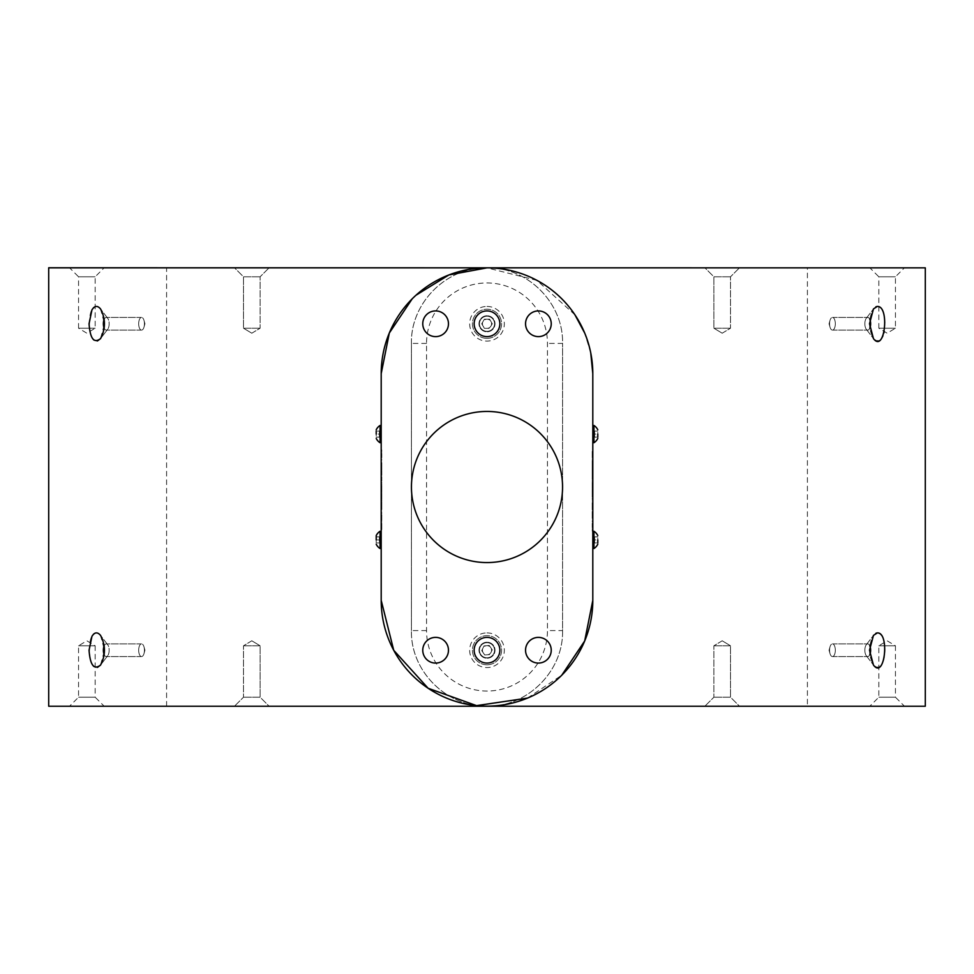 <?xml version="1.0" encoding="UTF-8"?>
<svg xmlns="http://www.w3.org/2000/svg" width="974" height="974" viewBox="0 0 974 974"><rect width="100%" height="100%" fill="white"/><g stroke="black" fill="none" stroke-linecap="round" stroke-linejoin="round"><path stroke-width="0.73" stroke-dasharray="4.87 3.65" d="M704.859 267.765L739.534 267.765L704.859 267.765L739.534 267.765L704.859 267.765L713.881 276.786L730.512 276.786L713.881 276.786L730.512 276.786L713.881 276.786L704.859 267.765M869.806 267.765L904.469 267.765L869.806 267.765L878.828 276.786L895.447 276.786L878.828 276.786L878.828 328.214L895.447 328.214L878.828 328.214L887.144 333.205L895.447 328.214L895.447 276.786L904.469 267.765M234.466 267.765L269.141 267.765L234.466 267.765L269.141 267.765L234.466 267.765L243.488 276.786L260.119 276.786L243.488 276.786L260.119 276.786L243.488 276.786L234.466 267.765M48.7 267.765L925.3 267.765M69.531 267.765L104.194 267.765L69.531 267.765L78.553 276.786L95.172 276.786L78.553 276.786L78.553 328.214L95.172 328.214L78.553 328.214L86.856 333.205L95.172 328.214L95.172 276.786L104.194 267.765M807.409 267.765L166.591 267.765L807.409 267.765L807.409 706.235L166.591 706.235L807.409 706.235M381.199 511.727L381.199 521.942L381.199 511.727M381.808 471.185L381.199 465.84L381.199 471.185M381.199 482.568L381.199 492.783L381.199 482.568M381.808 502.012L381.808 510.011L381.808 500.161L381.199 502.012M381.199 487.645L381.199 485.746M381.199 463.003L381.199 469.407L381.199 463.003M381.199 461.408L381.808 459.558L381.199 461.408M381.199 425.492L381.199 442.72L381.199 425.492M381.199 531.28L381.199 548.508L381.199 531.28M381.199 600.349L381.199 373.651M381.808 475.263L381.808 471.379L381.199 475.263M381.808 491.553L381.199 498.688L381.199 491.553M381.199 510.011L381.199 503.862L381.199 510.011M381.199 494.634L381.199 501.269L381.199 494.634M381.808 476.858L381.808 480.852L381.199 476.858M381.808 527.725L381.808 529.576L381.199 526.544L381.199 529.576L381.199 523.172L381.199 527.725M381.199 451.814L381.199 457.597L381.808 449.964L381.808 457.597L381.199 451.814M592.801 519.605L592.192 521.455L592.801 519.605M592.192 471.988L592.801 465.462L592.801 471.988M592.801 491.432L592.801 481.217L592.801 491.432M592.192 502.815L592.801 508.16L592.801 502.815M592.801 518.01L592.801 511.606L592.801 518.01M592.801 493.368L592.801 495.267M592.801 479.001L592.192 480.852L592.801 479.001M592.801 469.285L592.801 459.071L592.801 469.285M592.801 548.508L592.801 531.28L592.801 548.508M592.801 442.72L592.801 425.492L592.801 442.72M592.801 600.349L592.801 373.651M592.192 474.995L592.192 471.002L592.801 474.995M592.192 489.459L592.801 482.325L592.801 489.459M592.192 505.749L592.192 509.646L592.801 505.749M592.192 497.142L592.192 493.148L592.801 497.142M592.801 479.366L592.801 472.731L592.801 479.366M592.801 529.199L592.801 523.415L592.192 531.049L592.192 523.415L592.801 529.199M592.192 453.287L592.192 451.437L592.801 454.468L592.801 451.437L592.801 457.841L592.801 453.287M487 306.433A17.337 17.337 0 0 1 502.012 332.438A17.337 17.337 0 0 1 471.988 332.438A17.337 17.337 0 0 1 487 306.433M487 632.893A17.337 17.337 0 0 1 502.012 658.899A17.337 17.337 0 0 1 471.988 658.899A17.337 17.337 0 0 1 487 632.893M562.57 630.58C563.605 670.964 527.384 707.185 487 706.15C446.616 707.185 410.395 670.964 411.43 630.58C410.504 671.037 446.421 707.112 487.049 706.15C527.518 707.112 563.544 670.989 562.57 630.58L562.57 343.42L562.57 630.58L547.461 630.58A60.461 60.461 0 0 1 487 691.041A60.461 60.461 0 0 1 426.539 630.58L426.539 343.42A60.461 60.461 0 0 1 487 282.959A60.461 60.461 0 0 1 547.461 343.42L547.461 630.58M426.539 343.42L411.43 343.42L411.43 630.58L411.43 343.42C410.395 303.036 446.616 266.815 487 267.85C527.384 266.815 563.605 303.036 562.57 343.42L547.461 343.42M488.12 664.755A14.573 14.573 0 0 1 472.439 650.79A14.573 14.573 0 0 1 487 635.657A14.573 14.573 0 0 1 501.561 649.67A14.573 14.573 0 0 1 488.12 664.755A14.573 14.573 0 0 1 473.863 643.936A14.573 14.573 0 0 1 499.017 641.988A14.573 14.573 0 0 1 488.12 664.755M487 338.343A14.573 14.573 0 0 1 472.427 323.77A14.573 14.573 0 0 1 487 309.196A14.573 14.573 0 0 1 501.573 323.77A14.573 14.573 0 0 1 487 338.343A14.573 14.573 0 0 1 474.387 316.489A14.573 14.573 0 0 1 499.613 316.489A14.573 14.573 0 0 1 487 338.343M490.957 326.059A4.566 4.566 0 0 1 483.043 326.059A4.566 4.566 0 0 1 487 319.204A4.566 4.566 0 0 1 490.957 326.059L492.272 323.77L489.63 319.204L484.37 319.204L481.728 323.77L484.37 328.335L489.63 328.335L490.957 326.059M484.37 328.335L489.63 328.335L492.272 323.77L489.63 319.204L484.37 319.204L481.728 323.77L484.37 328.335M491.115 652.203A4.566 4.566 0 0 1 483.238 652.811A4.566 4.566 0 0 1 486.647 645.677A4.566 4.566 0 0 1 491.115 652.203L492.26 649.816L489.277 645.47L484.017 645.884L481.74 650.632L484.723 654.978L489.983 654.577L491.115 652.203M484.723 654.978L489.983 654.577L492.26 649.816L489.277 645.47L484.017 645.884L481.74 650.632L484.723 654.978M411.43 343.42C410.504 302.999 446.384 266.913 487 267.85C527.482 266.864 563.556 302.999 562.57 343.42M597.78 542.92L597.78 536.881L597.78 542.92L597.78 539.9L594.639 539.9L594.639 542.92L597.78 542.92L594.639 542.92L594.639 539.9L597.78 539.9M593.945 548.508L593.945 531.28M594.639 536.881L594.639 539.9L594.639 536.881L597.78 536.881L594.639 536.881L594.639 542.92L594.639 536.881L592.898 539.9L594.639 542.92M597.78 437.119L597.78 431.08L597.78 437.119L597.78 434.1L594.639 434.1L594.639 437.119L597.78 437.119L594.639 437.119L594.639 434.1L597.78 434.1M593.945 442.72L593.945 425.492M594.639 431.08L594.639 434.1L594.639 431.08L597.78 431.08L594.639 431.08L594.639 437.119L594.639 431.08L592.898 434.1L594.639 437.119M376.22 431.08L376.22 437.119L376.22 431.08L376.22 434.1L379.361 434.1L379.361 431.08L376.22 431.08L379.361 431.08L379.361 434.1L376.22 434.1M380.055 425.492L380.055 442.72M379.361 437.119L379.361 434.1L379.361 437.119L376.22 437.119L379.361 437.119L379.361 431.08L379.361 437.119L381.102 434.1L379.361 431.08M415.959 295.244L412.197 298.835M590.755 352.953L584.692 333.035M574.94 314.821L536.893 280.354L487 267.85L925.3 267.85M527.494 698.09L561.779 675.201M48.7 706.235L925.3 706.235M104.206 654.686A6.343 2.885 -90 0 0 106.263 656.573A6.343 2.885 -90 0 0 107.724 655.697L100.541 665.072L104.486 650.23L100.541 635.389L98.155 633.307C84.689 627.146 87.94 680.351 100.371 665.291M104.206 328.226A6.343 2.885 -90 0 0 106.263 330.113A6.343 2.885 -90 0 0 107.724 329.236L100.541 338.611L104.486 323.77L100.541 308.928L98.155 306.847C84.689 300.686 87.94 353.891 100.371 338.83M875.845 306.847L873.459 308.928C868.272 318.827 868.272 328.713 873.459 338.611L874.64 339.889M878.426 340.985L880.35 339.865M880.606 339.622L881.884 337.929M882.968 335.713L883.844 333.023M884.209 331.452L884.952 323.77C884.538 312.569 881.823 306.81 876.807 306.506M875.845 633.307L873.459 635.389C868.272 645.287 868.272 655.173 873.459 665.072L874.64 666.338M878.426 667.446C882.541 665.498 884.721 659.763 884.952 650.23C884.538 639.029 881.823 633.27 876.807 632.966M525.546 323.77A12.845 12.845 0 0 0 544.807 334.898A12.845 12.845 0 0 0 544.807 312.642A12.845 12.845 0 0 0 525.546 323.77M474.155 323.77A12.845 12.845 0 0 0 493.428 334.898A12.845 12.845 0 0 0 493.428 312.642A12.845 12.845 0 0 0 474.155 323.77M422.765 323.77A12.845 12.845 0 0 0 442.038 334.898A12.845 12.845 0 0 0 442.038 312.642A12.845 12.845 0 0 0 422.765 323.77M422.765 650.23A12.845 12.845 0 0 0 442.038 661.358A12.845 12.845 0 0 0 442.038 639.102A12.845 12.845 0 0 0 422.765 650.23M474.155 650.23A12.845 12.845 0 0 0 493.428 661.358A12.845 12.845 0 0 0 493.428 639.102A12.845 12.845 0 0 0 474.155 650.23M525.546 650.23A12.845 12.845 0 0 0 544.807 661.358A12.845 12.845 0 0 0 544.807 639.102A12.845 12.845 0 0 0 525.546 650.23M487 562.57A75.57 75.57 0 0 1 421.559 449.221A75.57 75.57 0 0 1 552.441 449.221A75.57 75.57 0 0 1 487 562.57M100.566 338.575L107.724 329.236A6.343 2.885 -90 0 1 106.263 330.113A6.343 2.885 -90 0 1 103.378 323.77A6.343 2.885 -90 0 1 106.263 317.427A6.343 2.885 -90 0 1 107.724 318.303A6.343 2.885 -90 0 1 109.149 323.77A6.343 2.885 -90 0 1 107.724 329.236A6.343 2.885 -90 0 0 109.149 323.77A6.343 2.885 -90 0 0 107.724 318.303A6.343 2.885 -90 0 0 106.263 317.427A6.343 2.885 -90 0 0 104.206 319.314M144.432 323.77A6.343 2.885 -90 0 0 143.994 320.409A6.343 2.885 -90 0 0 141.559 317.427A6.343 2.885 -90 0 0 138.673 323.77A6.343 2.885 -90 0 0 141.559 330.113A6.343 2.885 -90 0 0 143.994 327.13A6.343 2.885 -90 0 0 144.432 323.77M870.622 650.23A6.343 2.885 90 0 1 867.737 656.573A6.343 2.885 90 0 1 866.276 655.697A6.343 2.885 90 0 1 864.851 650.23A6.343 2.885 90 0 1 866.276 644.764A6.343 2.885 90 0 1 867.737 643.887A6.343 2.885 90 0 1 870.622 650.23M829.568 650.23A6.343 2.885 90 0 1 830.006 646.87A6.343 2.885 90 0 1 832.441 643.887A6.343 2.885 90 0 1 835.327 650.23A6.343 2.885 90 0 1 832.441 656.573A6.343 2.885 90 0 1 830.006 653.591A6.343 2.885 90 0 1 829.568 650.23M869.794 645.774A6.343 2.885 90 0 0 867.737 643.887A6.343 2.885 90 0 0 866.276 644.764A6.343 2.885 90 0 0 864.851 650.23A6.343 2.885 90 0 0 866.276 655.697A6.343 2.885 90 0 0 867.737 656.573A6.343 2.885 90 0 0 869.794 654.686M835.327 650.23A6.343 2.885 90 0 0 832.441 643.887A6.343 2.885 90 0 0 830.006 646.87A6.343 2.885 90 0 0 830.006 653.591A6.343 2.885 90 0 0 832.441 656.573A6.343 2.885 90 0 0 835.327 650.23M100.566 665.035L107.724 655.697A6.343 2.885 -90 0 1 106.263 656.573A6.343 2.885 -90 0 1 103.378 650.23A6.343 2.885 -90 0 1 106.263 643.887A6.343 2.885 -90 0 1 107.724 644.764A6.343 2.885 -90 0 1 109.149 650.23A6.343 2.885 -90 0 1 107.724 655.697A6.343 2.885 -90 0 0 109.149 650.23A6.343 2.885 -90 0 0 107.724 644.764A6.343 2.885 -90 0 0 106.263 643.887A6.343 2.885 -90 0 0 104.206 645.774M144.432 650.23A6.343 2.885 -90 0 0 143.994 646.87A6.343 2.885 -90 0 0 141.559 643.887A6.343 2.885 -90 0 0 138.673 650.23A6.343 2.885 -90 0 0 141.559 656.573A6.343 2.885 -90 0 0 143.994 653.591A6.343 2.885 -90 0 0 144.432 650.23M870.622 323.77A6.343 2.885 90 0 1 867.737 330.113A6.343 2.885 90 0 1 866.276 329.236A6.343 2.885 90 0 1 864.851 323.77A6.343 2.885 90 0 1 866.276 318.303A6.343 2.885 90 0 1 867.737 317.427A6.343 2.885 90 0 1 870.622 323.77M829.568 323.77A6.343 2.885 90 0 1 830.006 320.409A6.343 2.885 90 0 1 832.441 317.427A6.343 2.885 90 0 1 835.327 323.77A6.343 2.885 90 0 1 832.441 330.113A6.343 2.885 90 0 1 830.006 327.13A6.343 2.885 90 0 1 829.568 323.77M869.794 319.314A6.343 2.885 90 0 0 867.737 317.427A6.343 2.885 90 0 0 866.276 318.303A6.343 2.885 90 0 0 864.851 323.77A6.343 2.885 90 0 0 866.276 329.236A6.343 2.885 90 0 0 867.737 330.113A6.343 2.885 90 0 0 869.794 328.226M835.327 323.77A6.343 2.885 90 0 0 832.441 317.427A6.343 2.885 90 0 0 830.006 320.409A6.343 2.885 90 0 0 830.006 327.13A6.343 2.885 90 0 0 832.441 330.113A6.343 2.885 90 0 0 835.327 323.77M138.673 323.77A6.343 2.885 -90 0 1 141.559 317.427A6.343 2.885 -90 0 1 143.994 320.409A6.343 2.885 -90 0 1 143.994 327.13A6.343 2.885 -90 0 1 141.559 330.113A6.343 2.885 -90 0 1 138.673 323.77M138.673 650.23A6.343 2.885 -90 0 1 141.559 643.887A6.343 2.885 -90 0 1 143.994 646.87A6.343 2.885 -90 0 1 143.994 653.591A6.343 2.885 -90 0 1 141.559 656.573A6.343 2.885 -90 0 1 138.673 650.23M379.361 541.41L379.361 536.881L379.361 541.41M379.361 536.881L376.22 536.881L379.361 536.881L381.102 539.9L379.361 542.92L376.22 542.92L379.361 542.92M376.22 539.9L379.361 539.9L376.22 539.9L376.22 542.92L376.22 536.881M380.055 531.28L380.055 548.508M592.192 465.353L592.192 459.071L592.192 469.285L592.801 465.353M592.192 463.466L592.801 463.466M592.192 461.347L592.801 461.347M592.192 459.265L592.801 459.265M592.192 461.104L592.801 461.104M592.192 461.883L592.801 461.883M592.192 463.259L592.801 463.259M592.192 465.462L592.192 469.699L592.801 465.462M592.192 468.068L592.192 471.745L592.192 465.718L592.801 468.068M592.192 477.163L592.801 477.163M592.192 474.241L592.801 474.241M592.192 472.853L592.801 472.853M592.192 482.325L592.192 485.892L592.801 482.325M592.192 484.175L592.192 485.892L592.801 484.175M592.192 487.621L592.192 485.892L592.801 487.621M592.192 495.267L592.801 498.81M592.192 498.81L592.801 496.862M592.192 496.862L592.801 494.317M592.192 494.317L592.801 491.785M592.192 491.785L592.801 489.825M592.192 489.825L592.192 493.368M592.192 503.485L592.801 503.485M592.192 505.336L592.192 502.754L592.801 505.336M592.192 506.395L592.801 506.395M592.192 507.795L592.801 507.795M592.192 515.916L592.192 511.606L592.192 518.01L592.801 515.916M592.192 515.684L592.801 515.684M592.192 514.905L592.801 514.905M592.192 513.882L592.801 513.882M592.192 513.529L592.801 513.529M592.192 515.526L592.192 518.253L592.192 513.456L592.801 515.526M592.192 517.644L592.801 517.644M592.192 518.253L592.801 518.253M592.192 515.465L592.801 515.465M592.192 513.456L592.192 516.403L592.801 513.456M592.192 514.832L592.801 514.832M592.192 514.954L592.801 514.954M592.192 516.403L592.801 516.403M592.192 514.99L592.801 514.99M592.192 500.904L592.801 500.904M592.192 503.047L592.801 503.047M592.192 503.887L592.801 503.887M592.192 502.754L592.801 502.754M592.192 499.309L592.801 499.309M592.192 496.387L592.801 496.387M592.192 494.999L592.801 494.999M592.192 487.499L592.192 481.217L592.192 491.432L592.801 487.499M592.192 485.612L592.801 485.612M592.192 483.494L592.801 483.494M592.192 481.412L592.801 481.412M592.192 483.25L592.801 483.25M592.192 484.041L592.801 484.041M592.192 485.405L592.801 485.405M592.192 488.193L592.801 488.193M592.192 489.581L592.801 489.581M592.192 475.47L592.192 479.366L592.801 475.47M592.192 472.731L592.801 472.731M592.192 475.556L592.801 475.556M592.192 477.528L592.192 474.569L592.801 477.528M592.192 476.03L592.801 476.03M592.192 474.569L592.801 474.569M592.192 475.994L592.801 475.994M592.192 470.138L592.801 470.138M592.192 467.313L592.801 467.313M592.192 470.905L592.801 470.905M592.192 471.745L592.801 471.745M592.192 468.798L592.801 468.798M592.192 465.718L592.801 465.718M592.192 468.75L592.801 468.75M592.192 469.894L592.801 469.894M592.192 451.437L592.801 451.437M592.192 457.147L592.192 451.315L592.801 457.147M592.192 457.841L592.801 457.841M592.192 454.639L592.801 454.639M592.192 455.99L592.801 455.99M592.192 455.966L592.192 453.166L592.801 455.966M592.192 453.166L592.801 453.166M592.192 455.564L592.801 455.564M592.192 454.554L592.801 454.554M381.808 465.097L381.808 469.407L381.808 463.003L381.199 465.097M381.808 465.329L381.199 465.329M381.808 466.108L381.199 466.108M381.808 467.13L381.199 467.13M381.808 467.483L381.199 467.483M381.808 465.487L381.808 462.76L381.808 467.557L381.199 465.487M381.808 463.368L381.199 463.368M381.808 462.76L381.199 462.76M381.808 465.548L381.199 465.548M381.808 467.557L381.808 464.61L381.199 467.557M381.808 466.181L381.199 466.181M381.808 466.059L381.199 466.059M381.808 464.61L381.199 464.61M381.808 466.022L381.199 466.022M381.808 477.528L381.199 477.528M381.808 474.618L381.199 474.618M381.808 473.218L381.199 473.218M381.808 485.746L381.199 482.203M381.808 482.203L381.199 484.151M381.808 484.151L381.199 486.696M381.808 486.696L381.199 489.228M381.808 489.228L381.199 491.188M381.808 491.188L381.808 487.645M381.808 498.688L381.808 495.121L381.199 498.688M381.808 496.837L381.808 495.121L381.199 496.837M381.808 493.404L381.808 495.121L381.199 493.404M381.808 508.16L381.199 508.16M381.808 506.017L381.199 506.017M381.808 506.772L381.199 506.772M381.808 506.687L381.808 502.255L381.808 508.538L381.808 505.36L381.199 506.687M381.808 506.553L381.199 506.553M381.808 505.932L381.199 505.932M381.808 503.095L381.199 503.095M381.808 502.255L381.199 502.255M381.808 505.202L381.199 505.202M381.808 508.282L381.199 508.282M381.808 505.25L381.199 505.25M381.808 504.106L381.199 504.106M381.808 507.965L381.199 507.965M381.808 508.538L381.199 508.538M381.808 498.53L381.808 494.634L381.199 498.53M381.808 501.269L381.199 501.269M381.808 498.445L381.199 498.445M381.808 496.472L381.808 499.431L381.199 496.472M381.808 497.97L381.199 497.97M381.808 499.431L381.199 499.431M381.808 498.006L381.199 498.006M381.808 486.501L381.808 492.783L381.808 482.568L381.199 486.501M381.808 488.388L381.199 488.388M381.808 490.506L381.199 490.506M381.808 492.588L381.199 492.588M381.808 490.75L381.199 490.75M381.808 489.959L381.199 489.959M381.808 488.595L381.199 488.595M381.808 485.807L381.199 485.807M381.808 484.419L381.199 484.419M381.808 474.691L381.199 474.691M381.808 477.613L381.199 477.613M381.808 479.001L381.199 479.001M381.808 473.096L381.199 473.096M381.808 470.953L381.199 470.953M381.808 470.113L381.808 467.678L381.808 471.246L381.199 470.113M381.808 471.246L381.199 471.246M381.808 529.576L381.199 529.576M381.808 523.866L381.808 529.698L381.199 523.866M381.808 523.172L381.199 523.172M381.808 526.374L381.199 526.374M381.808 527.847L381.199 527.847M381.808 525.449L381.199 525.449M381.808 526.459L381.199 526.459M381.808 515.66L381.808 521.942L381.808 511.727L381.199 515.66M381.808 517.547L381.199 517.547M381.808 519.666L381.199 519.666M381.808 521.747L381.199 521.747M381.808 519.909L381.199 519.909M381.808 519.13L381.199 519.13M381.808 517.766L381.199 517.766M381.808 514.966L381.199 514.966M381.808 513.578L381.199 513.578M739.534 706.235L704.859 706.235L739.534 706.235L704.859 706.235L739.534 706.235L730.512 697.214L713.881 697.214L730.512 697.214L713.881 697.214L730.512 697.214L739.534 706.235M904.469 706.235L869.806 706.235L904.469 706.235L895.447 697.214L878.828 697.214L895.447 697.214L895.447 645.786L878.828 645.786L895.447 645.786L887.144 640.795L878.828 645.786L878.828 697.214L869.806 706.235M269.141 706.235L234.466 706.235L269.141 706.235L234.466 706.235L269.141 706.235L260.119 697.214L243.488 697.214L260.119 697.214L243.488 697.214L260.119 697.214L269.141 706.235M104.194 706.235L69.531 706.235L104.194 706.235L95.172 697.214L78.553 697.214L95.172 697.214L95.172 645.786L78.553 645.786L95.172 645.786L86.856 640.795L78.553 645.786L78.553 697.214L69.531 706.235M260.119 645.786L243.488 645.786L260.119 645.786L260.119 697.214L260.119 645.786L243.488 645.786L260.119 645.786L251.803 640.795L260.119 645.786M243.488 328.214L260.119 328.214L243.488 328.214L243.488 276.786L243.488 328.214L260.119 328.214L243.488 328.214L251.803 333.205L243.488 328.214M730.512 645.786L713.881 645.786L730.512 645.786L730.512 697.214L730.512 645.786L713.881 645.786L730.512 645.786L722.197 640.795L730.512 645.786M713.881 328.214L730.512 328.214L713.881 328.214L713.881 276.786L713.881 328.214L730.512 328.214L713.881 328.214L722.197 333.205L713.881 328.214M487 642.219A8.011 8.011 0 0 0 480.06 654.236A8.011 8.011 0 0 0 493.94 654.236A8.011 8.011 0 0 0 487 642.219A8.011 8.011 0 0 1 495.011 650.23A8.011 8.011 0 0 1 487.621 658.217A8.011 8.011 0 0 1 479.001 650.535A8.011 8.011 0 0 1 487 642.219M487.584 657.767A7.561 7.561 0 0 0 493.234 645.957A7.561 7.561 0 0 0 480.182 646.967A7.561 7.561 0 0 0 487.584 657.767A7.561 7.561 0 0 0 494.548 649.938A7.561 7.561 0 0 0 487 642.67A7.561 7.561 0 0 0 479.452 650.522A7.561 7.561 0 0 0 487.584 657.767M487 315.759A8.011 8.011 0 0 0 480.06 327.775A8.011 8.011 0 0 0 493.94 327.775A8.011 8.011 0 0 0 487 315.759A8.011 8.011 0 0 1 495.011 323.77A8.011 8.011 0 0 1 487 331.781A8.011 8.011 0 0 1 478.989 323.77A8.011 8.011 0 0 1 487 315.759M487 331.33A7.561 7.561 0 0 0 493.55 319.996A7.561 7.561 0 0 0 480.45 319.996A7.561 7.561 0 0 0 487 331.33A7.561 7.561 0 0 0 494.561 323.77A7.561 7.561 0 0 0 487 316.209A7.561 7.561 0 0 0 479.439 323.77A7.561 7.561 0 0 0 487 331.33M426.539 630.58L411.43 630.58M48.7 267.85L487 267.85M592.192 505.214L592.801 505.214M381.808 468.664L381.199 468.664M381.808 468.786L381.199 468.786M487.597 657.937A7.731 7.731 0 0 1 480.024 646.894A7.731 7.731 0 0 1 493.38 645.859A7.731 7.731 0 0 1 487.597 657.937M487 331.501A7.731 7.731 0 0 1 480.304 319.898A7.731 7.731 0 0 1 493.696 319.898A7.731 7.731 0 0 1 487 331.501M107.724 318.303L100.541 308.928L107.724 318.303M141.559 317.427L106.263 317.427L141.559 317.427M141.559 330.113L106.263 330.113L141.559 330.113M144.956 323.77L143.994 320.409L144.956 323.77L143.994 327.13L144.956 323.77M866.276 655.697L873.459 665.072L866.276 655.697M866.276 644.764L873.459 635.389L866.276 644.764M832.441 656.573L867.737 656.573L832.441 656.573M832.441 643.887L867.737 643.887L832.441 643.887M829.044 650.23L830.006 653.591L829.044 650.23L830.006 646.87L829.044 650.23M107.724 644.764L100.541 635.389L107.724 644.764M141.559 643.887L106.263 643.887L141.559 643.887M141.559 656.573L106.263 656.573L141.559 656.573M144.956 650.23L143.994 646.87L144.956 650.23L143.994 653.591L144.956 650.23M866.276 329.236L873.459 338.611L866.276 329.236M866.276 318.303L873.459 308.928L866.276 318.303M832.441 330.113L867.737 330.113L832.441 330.113M832.441 317.427L867.737 317.427L832.441 317.427M829.044 323.77L830.006 327.13L829.044 323.77L830.006 320.409L829.044 323.77M251.803 640.795L243.488 645.786L243.488 697.214L234.466 706.235L243.488 697.214L243.488 645.786L251.803 640.795M251.803 333.205L260.119 328.214L260.119 276.786L269.141 267.765L260.119 276.786L260.119 328.214L251.803 333.205M722.197 640.795L713.881 645.786L713.881 697.214L704.859 706.235L713.881 697.214L713.881 645.786L722.197 640.795M722.197 333.205L730.512 328.214L730.512 276.786L739.534 267.765L730.512 276.786L730.512 328.214L722.197 333.205M166.591 706.235L166.591 267.765"/><path stroke-width="1.46" d="M925.3 267.85L48.7 267.765L48.7 706.235L925.3 706.235L925.3 267.85L487 267.85L448.856 274.96L415.959 295.244M412.197 298.835L389.308 333.035L381.199 373.651L381.199 600.349L393.727 650.291L428.134 688.265L476.554 705.639L527.494 698.09M561.779 675.201L584.68 640.977L592.801 600.349L592.801 373.651L590.755 352.953M597.78 539.9L597.78 542.92M592.801 531.28L593.945 531.28L593.945 548.508A10.13 10.13 0 0 0 597.78 544.21M597.78 434.1L597.78 437.119M592.801 425.492L593.945 425.492L593.945 442.72A10.13 10.13 0 0 0 597.78 438.41M376.22 434.1L376.22 431.08M381.199 442.72L380.055 442.72L380.055 425.492A10.13 10.13 0 0 0 376.22 429.79M584.692 333.035L574.94 314.821M100.371 665.291L100.541 665.072C93.979 670.149 90.156 665.193 89.048 650.23L91.946 636.363C94.6 632.114 97.473 631.785 100.541 635.389C105.728 645.299 105.728 655.185 100.541 665.072L100.541 665.072M100.371 338.83L100.541 338.611C93.979 343.688 90.156 338.745 89.048 323.77L91.946 309.902C94.6 305.653 97.473 305.325 100.541 308.928C105.728 318.839 105.728 328.725 100.541 338.611L100.541 338.611M877.367 306.445C889.895 305.836 884.806 353.684 873.459 338.611L869.514 323.77L873.459 308.928L877.367 306.445M874.64 339.889L876.162 340.839M876.49 340.949L878.426 340.985M881.884 337.929L882.968 335.713M883.844 333.023L884.209 331.452M876.807 306.506L875.845 306.847M877.367 632.893C889.895 632.296 884.806 680.144 873.459 665.072L869.514 650.23L873.459 635.389L877.367 632.893M874.64 666.338L876.162 667.287M876.49 667.409L878.426 667.446M876.807 632.966L875.845 633.307M525.546 323.77A12.845 12.845 0 0 0 544.807 334.898A12.845 12.845 0 0 0 544.807 312.642A12.845 12.845 0 0 0 525.546 323.77M474.155 323.77A12.845 12.845 0 0 0 493.428 334.898A12.845 12.845 0 0 0 493.428 312.642A12.845 12.845 0 0 0 474.155 323.77M422.765 323.77A12.845 12.845 0 0 0 442.038 334.898A12.845 12.845 0 0 0 442.038 312.642A12.845 12.845 0 0 0 422.765 323.77M422.765 650.23A12.845 12.845 0 0 0 442.038 661.358A12.845 12.845 0 0 0 442.038 639.102A12.845 12.845 0 0 0 422.765 650.23M474.155 650.23A12.845 12.845 0 0 0 493.428 661.358A12.845 12.845 0 0 0 493.428 639.102A12.845 12.845 0 0 0 474.155 650.23M525.546 650.23A12.845 12.845 0 0 0 544.807 661.358A12.845 12.845 0 0 0 544.807 639.102A12.845 12.845 0 0 0 525.546 650.23M381.199 600.349A105.801 105.801 0 0 0 487 706.15A105.801 105.801 0 0 0 592.801 600.349M592.801 373.651A105.801 105.801 0 0 0 487 267.85A105.801 105.801 0 0 0 381.199 373.651M104.206 319.314A6.343 2.885 -90 0 0 103.378 323.77A6.343 2.885 -90 0 0 104.206 328.226M869.794 654.686A6.343 2.885 90 0 0 870.622 650.23A6.343 2.885 90 0 0 869.794 645.774M104.206 645.774A6.343 2.885 -90 0 0 103.378 650.23A6.343 2.885 -90 0 0 104.206 654.686M869.794 328.226A6.343 2.885 90 0 0 870.622 323.77A6.343 2.885 90 0 0 869.794 319.314M381.199 548.508L380.055 548.508L380.055 531.28A10.13 10.13 0 0 0 376.22 535.59L376.22 539.9M376.22 535.59L376.22 536.881M487 562.57A75.57 75.57 0 0 0 552.441 449.221A75.57 75.57 0 0 0 421.559 449.221A75.57 75.57 0 0 0 487 562.57M487 267.85L48.7 267.85M597.78 535.59A10.13 10.13 0 0 0 593.945 531.28M592.801 548.508L593.945 548.508M597.78 429.79A10.13 10.13 0 0 0 593.945 425.492M592.801 442.72L593.945 442.72M376.22 438.41A10.13 10.13 0 0 0 380.055 442.72M381.199 425.492L380.055 425.492M381.199 531.28L380.055 531.28M376.22 544.21A10.13 10.13 0 0 0 380.055 548.508"/></g></svg>
